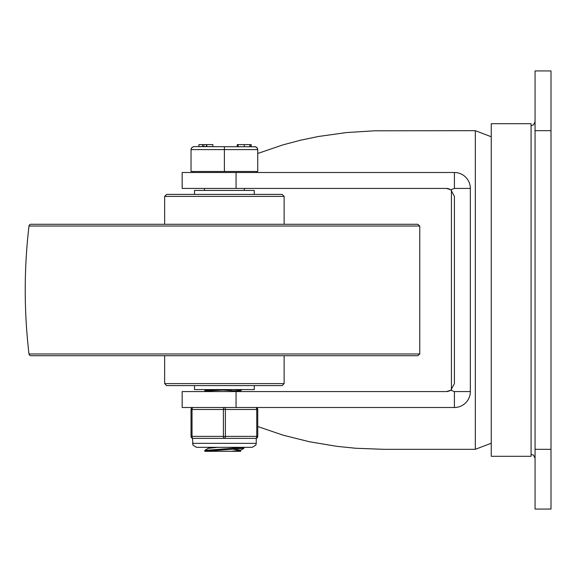 <?xml version="1.0" encoding="UTF-8"?>
<svg xmlns="http://www.w3.org/2000/svg" width="580" height="580" viewBox="0 0 580 580"><rect width="100%" height="100%" fill="white"/><g stroke="black" fill="none" stroke-linecap="round" stroke-linejoin="round"><path stroke-width="0.87" d="M451.421 389.825L451.421 190.175M535.064 449.326L535.064 509.073L551 509.073L551 70.927L535.064 70.927L535.064 449.326L551 449.326M454.408 407.501L454.408 391.572L470.344 391.572A15.935 15.935 0 0 1 454.408 407.501L182.163 407.501L182.163 391.572L236.06 391.572L236.06 407.501M236.06 172.499L236.06 188.427L182.163 188.427L182.163 172.499L454.408 172.499A15.935 15.935 0 0 1 470.344 188.427L470.344 391.572M257.745 426.517L282.902 435.116L309.423 441.757L336.951 446.353L355.678 448.253L384.047 449.326L475.317 449.326L491.253 443.236M475.317 449.326L475.317 130.674L374.571 130.797L346.282 132.581L318.507 136.481L300.454 140.237L282.902 144.884L257.745 153.482M447.941 391.427L446.44 391.572L450.834 390.246L454.408 383.605L454.408 196.395L450.834 189.754L446.44 188.427L448.007 188.587M448.869 391.188L449.891 390.782M449.572 189.073L448.833 188.797M236.06 188.427L446.44 188.427M454.408 172.499L454.408 188.427L470.344 188.427M454.408 391.572L450.834 390.246M446.44 391.572L236.06 391.572M450.834 189.754L454.408 188.427M491.253 290L491.253 123.707L531.084 123.707L531.084 456.293L491.253 456.293L491.253 290M419.768 226.033L419.768 353.967L417.788 355.721L30.979 355.721A1.994 1.994 0 0 1 29 353.967A544.192 544.192 0 0 1 29 226.033A1.994 1.994 0 0 1 30.979 224.279L417.788 224.279L419.768 226.033L29 226.033M164.64 224.279L164.64 196.395L166.627 194.401L282.141 194.401L284.127 196.395L164.64 196.395M284.127 383.605L164.64 383.605L166.627 385.599L282.141 385.599L284.127 383.605L284.127 355.721M164.64 383.605L164.64 355.721M254.257 194.401L254.257 190.421L194.51 190.421L194.51 194.401M194.51 385.599L194.51 389.579L254.257 389.579L254.257 385.599M204.769 391.471L204.769 390.652M204.783 391.572L211.627 390.681L233.022 389.579M215.745 389.579L204.769 390.637M204.769 451.254L243.933 448.347L240.512 450.326L231.115 451.32L204.812 451.32L204.769 450.399M243.933 448.347L243.999 447.397L204.769 450.385M208.169 447.332L208.169 448.369M233.457 449.304L240.599 450.232M240.599 450.276L240.599 451.32L231.115 451.32M217.652 447.332L208.256 448.325L204.834 450.305M233.791 389.579L240.599 390.485M242.237 389.579L240.512 390.579L231.115 391.572M222.938 390.079L237.575 391.072M194.01 146.609L191.9 147.479L191.045 149.263L191.023 171.499L257.745 171.499L257.723 149.263L257.092 147.733L255.744 146.776L193.676 146.624L191.9 147.479L191.023 149.596L257.745 149.596L256.868 147.479L254.758 146.609M224.387 171.499L224.387 146.609M251.176 144.616L251.176 146.609L251.176 144.616M202.5 144.616L198.925 144.616L198.925 146.609L206.379 146.609L206.379 144.616L202.5 144.616L202.5 146.609M206.77 144.616L206.77 146.609L212.867 146.609L212.867 144.616L206.379 144.616M206.574 144.616L206.379 146.609M249.82 144.616L251.024 144.616L251.024 146.609L249.82 146.609L249.82 144.616L244.274 144.616L244.274 146.609M238.097 146.609L237.235 146.609L237.235 144.616L238.097 144.616L238.097 146.609M244.274 144.616L238.097 144.616M256.251 443.352L256.251 438.371L255.751 438.371A1.994 1.994 0 0 0 257.745 436.377L257.745 409.495A1.994 1.994 0 0 0 255.751 407.501A1.994 0.993 90 0 1 256.744 409.495L256.744 436.377A1.994 0.993 90 0 1 255.751 438.371L224.387 438.371A1.994 0.993 -90 0 0 225.381 436.377L225.381 409.495A1.994 0.993 -90 0 0 224.387 407.501A1.994 0.993 90 0 0 223.387 409.495L223.387 436.377A1.994 0.993 90 0 0 224.387 438.371L193.017 438.371A1.994 0.993 -90 0 1 192.024 436.377L192.024 409.495A1.994 0.993 -90 0 1 193.017 407.501A1.994 1.994 0 0 0 191.023 409.495L191.023 436.377A1.994 1.994 0 0 0 193.017 438.371L192.517 438.371L192.923 445.099L196.504 447.332L252.264 447.332L255.845 445.099L256.251 443.352L192.517 443.352M551 130.674L535.064 130.674M419.768 353.967L29 353.967M203.856 144.616L203.856 146.609M257.745 436.377L191.023 436.377A1.994 1.994 0 0 0 193.017 438.371M193.017 407.501A1.994 1.994 0 0 0 191.023 409.495L257.745 409.495A1.994 1.994 0 0 0 255.751 407.501M531.084 125.693L533.549 124.838L535.064 121.713M531.084 454.307L533.549 455.162L535.064 458.287M475.317 130.674L491.253 136.764M284.127 196.395L284.127 224.279M240.599 390.528L240.599 391.572M206.531 389.579L204.834 390.558M192.517 171.499L192.517 172.499M256.251 171.499L256.251 172.499M204.472 188.427L204.472 190.421M244.296 188.427L244.296 190.421"/></g></svg>
